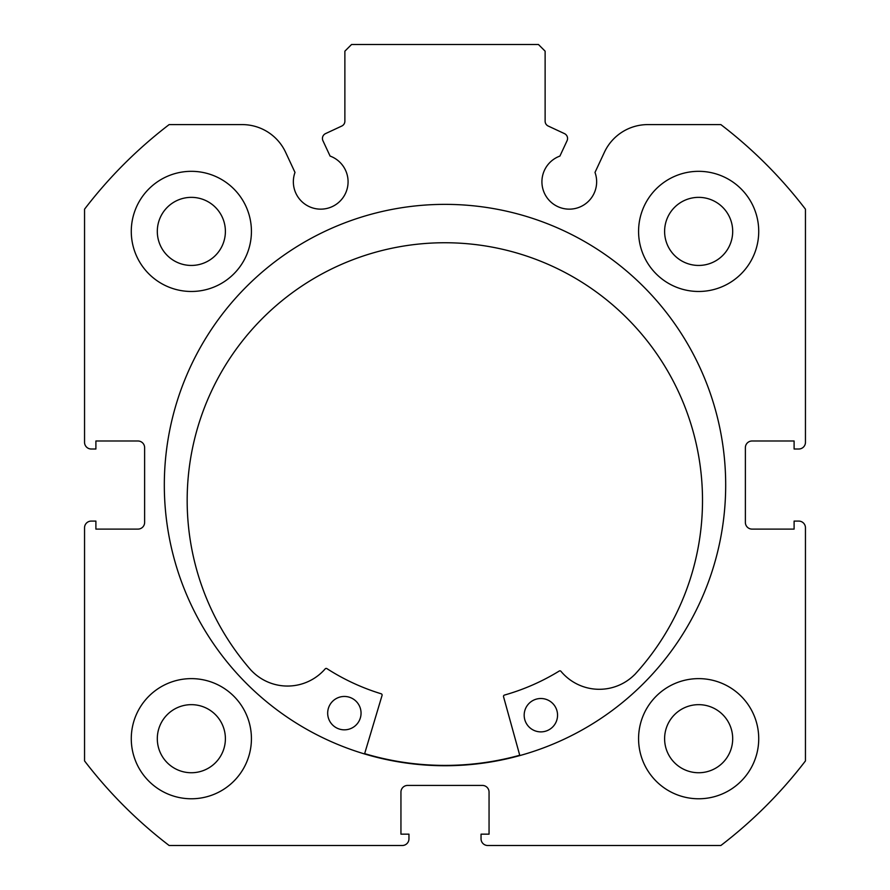 <?xml version="1.0" encoding="UTF-8"?>
<svg xmlns="http://www.w3.org/2000/svg" width="890" height="890" viewBox="0 0 890 890"><rect width="100%" height="100%" fill="white"/><g stroke="black" fill="none" stroke-linecap="round" stroke-linejoin="round"><path stroke-width="1.33" d="M519.827 755.577L503.54 696.703A1.335 1.335 0 0 1 504.463 695.068A218.273 218.273 0 0 0 559.243 671.038A1.335 1.335 0 0 1 560.967 671.327A49.862 49.862 0 0 0 634.537 674.709L634.581 674.742A257.666 257.666 0 0 0 447.525 242.759A257.666 257.666 0 0 0 251.503 670.749L251.547 670.715A49.862 49.862 0 0 0 325.184 668.868A1.335 1.335 0 0 1 326.908 668.624A218.273 218.273 0 0 0 381.165 693.777A1.335 1.335 0 0 1 382.055 695.435L364.555 753.952M557.552 715.371A16.688 16.688 0 0 1 540.686 731.88A16.688 16.688 0 0 1 524.177 715.026A16.688 16.688 0 0 1 541.031 698.505A16.688 16.688 0 0 1 557.552 715.371M361.051 713.324A16.688 16.688 0 0 1 344.185 729.833A16.688 16.688 0 0 1 327.676 712.968A16.688 16.688 0 0 1 344.541 696.458A16.688 16.688 0 0 1 361.051 713.324M322.436 138.462A5.34 5.34 0 0 0 322.936 140.72L330.09 156.073A27.368 27.368 0 0 1 320.723 209.15A27.368 27.368 0 0 1 295.002 172.426L285.59 152.246A47.882 47.882 0 0 0 242.191 124.6L169.133 124.6A453.9 453.9 0 0 0 84.55 209.183L84.55 442.33A6.675 6.675 0 0 0 91.225 449.005L95.898 449.005L95.898 440.995L137.95 440.995A6.675 6.675 0 0 1 144.625 447.67L144.625 522.43A6.675 6.675 0 0 1 137.95 529.105L95.898 529.105L95.898 521.095L91.225 521.095A6.675 6.675 0 0 0 84.55 527.77L84.55 760.917A453.9 453.9 0 0 0 169.133 845.5L402.28 845.5A6.675 6.675 0 0 0 408.955 838.825L408.955 834.153L400.945 834.153L400.945 792.1A6.675 6.675 0 0 1 407.62 785.425L482.38 785.425A6.675 6.675 0 0 1 489.055 792.1L489.055 834.153L481.045 834.153L481.045 838.825A6.675 6.675 0 0 0 487.72 845.5L720.867 845.5A453.9 453.9 0 0 0 805.45 760.917L805.45 527.77A6.675 6.675 0 0 0 798.775 521.095L794.102 521.095L794.102 529.105L752.05 529.105A6.675 6.675 0 0 1 745.375 522.43L745.375 447.67A6.675 6.675 0 0 1 752.05 440.995L794.102 440.995L794.102 449.005L798.775 449.005A6.675 6.675 0 0 0 805.45 442.33L805.45 209.183A453.9 453.9 0 0 0 720.867 124.6L647.809 124.6A47.882 47.882 0 0 0 604.41 152.246L594.998 172.426A27.368 27.368 0 0 1 569.277 209.15A27.368 27.368 0 0 1 559.91 156.073L567.064 140.72A5.34 5.34 0 0 0 564.482 133.622L548.207 126.035A5.34 5.34 0 0 1 545.125 121.196L545.125 51.175L538.45 44.5L351.55 44.5L344.875 51.175L344.875 121.196A5.34 5.34 0 0 1 341.793 126.035L325.518 133.622A5.34 5.34 0 0 0 322.436 138.462M725.684 485.05A280.684 280.684 0 0 0 445 204.366A280.684 280.684 0 0 0 164.316 485.05A280.684 280.684 0 0 0 445 765.734A280.684 280.684 0 0 0 725.684 485.05M638.575 738.7A60.075 60.075 0 0 0 698.65 798.775A60.075 60.075 0 0 0 758.725 738.7A60.075 60.075 0 0 0 698.65 678.625A60.075 60.075 0 0 0 638.575 738.7M131.275 738.7A60.075 60.075 0 0 0 191.35 798.775A60.075 60.075 0 0 0 251.425 738.7A60.075 60.075 0 0 0 191.35 678.625A60.075 60.075 0 0 0 131.275 738.7M638.575 231.4A60.075 60.075 0 0 0 698.65 291.475A60.075 60.075 0 0 0 758.725 231.4A60.075 60.075 0 0 0 698.65 171.325A60.075 60.075 0 0 0 638.575 231.4M131.275 231.4A60.075 60.075 0 0 0 191.35 291.475A60.075 60.075 0 0 0 251.425 231.4A60.075 60.075 0 0 0 191.35 171.325A60.075 60.075 0 0 0 131.275 231.4M225.393 231.4A34.043 34.043 0 0 1 191.35 265.442A34.043 34.043 0 0 1 157.308 231.4A34.043 34.043 0 0 1 191.35 197.358A34.043 34.043 0 0 1 225.393 231.4M732.693 231.4A34.043 34.043 0 0 1 698.65 265.442A34.043 34.043 0 0 1 664.607 231.4A34.043 34.043 0 0 1 698.65 197.358A34.043 34.043 0 0 1 732.693 231.4M225.393 738.7A34.043 34.043 0 0 1 191.35 772.743A34.043 34.043 0 0 1 157.308 738.7A34.043 34.043 0 0 1 191.35 704.658A34.043 34.043 0 0 1 225.393 738.7M732.693 738.7A34.043 34.043 0 0 1 698.65 772.743A34.043 34.043 0 0 1 664.607 738.7A34.043 34.043 0 0 1 698.65 704.658A34.043 34.043 0 0 1 732.693 738.7M519.738 755.254A280.35 280.35 0 0 1 364.644 753.641"/></g></svg>
